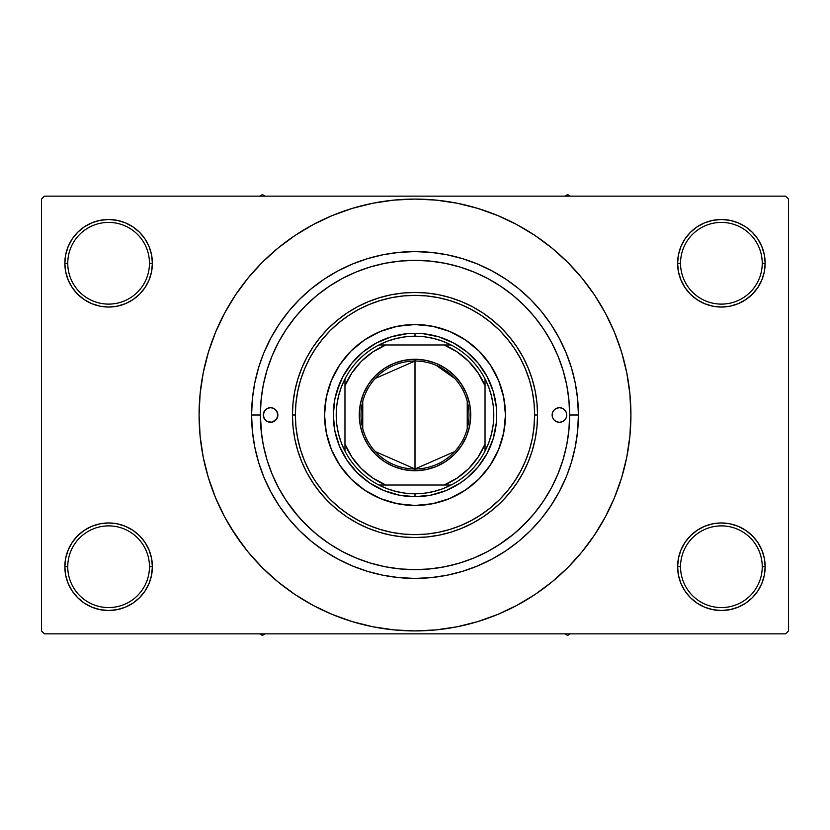 <?xml version="1.0" encoding="UTF-8"?>
<svg xmlns="http://www.w3.org/2000/svg" width="830" height="830" viewBox="0 0 830 830"><rect width="100%" height="100%" fill="white"/><g stroke="black" fill="none" stroke-linecap="round" stroke-linejoin="round"><path stroke-width="1.25" d="M678.463 558.196L677.612 566.734L680.538 566.734A40.857 40.857 0 0 0 721.384 607.581A40.857 40.857 0 0 0 762.241 566.734A40.857 40.857 0 0 0 721.384 525.878A40.857 40.857 0 0 0 680.538 566.734L677.612 566.734L678.463 575.273L680.953 583.48L684.989 591.053L690.436 597.683L697.065 603.13L704.639 607.176L712.846 609.666L721.384 610.507L729.923 609.666L738.14 607.176L745.703 603.13L752.333 597.683L757.78 591.053L761.826 583.48L764.316 575.273L765.156 566.734L762.241 566.734A40.857 40.857 0 0 1 721.384 607.581A40.857 40.857 0 0 1 680.538 566.734A40.857 40.857 0 0 1 721.384 525.878A40.857 40.857 0 0 1 762.241 566.734L765.156 566.734L764.316 558.196L761.826 549.989L757.78 542.415L752.333 535.786L745.703 530.339L738.14 526.293L729.923 523.803L721.384 522.962L712.846 523.803L704.639 526.293L697.065 530.339L690.436 535.786L684.989 542.415L680.953 549.989L678.463 558.196L677.612 566.734L678.463 575.273M677.622 566.734A43.772 43.772 0 0 1 721.384 522.962A43.772 43.772 0 0 1 765.156 566.734L764.316 558.196M65.684 558.196L64.844 566.734L67.759 566.734A40.857 40.857 0 0 0 108.616 607.581A40.857 40.857 0 0 0 149.462 566.734A40.857 40.857 0 0 0 108.616 525.878A40.857 40.857 0 0 0 67.759 566.734L64.844 566.734A43.772 43.772 0 0 1 108.616 522.962A43.772 43.772 0 0 1 152.388 566.734L149.462 566.734A40.857 40.857 0 0 1 108.616 607.581A40.857 40.857 0 0 1 67.759 566.734A40.857 40.857 0 0 1 108.616 525.878A40.857 40.857 0 0 1 149.462 566.734L152.388 566.734L151.537 558.196L149.047 549.989L145.011 542.415L139.565 535.786L132.935 530.339L125.361 526.293L117.155 523.803L108.616 522.962L100.077 523.803L91.86 526.293L84.297 530.339L77.667 535.786L72.22 542.415L68.174 549.989L65.684 558.196L64.844 566.734L65.684 575.273L68.174 583.48L72.22 591.053L77.667 597.683L84.297 603.13L91.86 607.176L100.077 609.666L108.616 610.507L117.155 609.666L125.361 607.176L132.935 603.13L139.565 597.683L145.011 591.053L149.047 583.48L151.537 575.273L152.388 566.734L151.537 558.196M151.537 271.804L152.388 263.266L151.537 254.727L149.047 246.52L145.011 238.947L139.565 232.317L132.935 226.87L125.361 222.824L117.155 220.334L108.616 219.494L100.077 220.334L91.86 222.824L84.297 226.87L77.667 232.317L72.22 238.947L68.174 246.52L65.684 254.727L64.844 263.266L65.684 271.804L68.174 280.011L72.22 287.585L77.667 294.214L84.297 299.661L91.86 303.707L100.077 306.197L108.616 307.038L117.155 306.197L125.361 303.707L132.935 299.661L139.565 294.214L145.011 287.585L149.047 280.011L151.537 271.804L152.388 263.266L149.462 263.266A40.857 40.857 0 0 0 108.616 222.409A40.857 40.857 0 0 0 67.759 263.266L64.844 263.266A43.772 43.772 0 0 1 108.616 219.494A43.772 43.772 0 0 1 152.378 263.266M678.463 254.727L677.612 263.266L680.538 263.266A40.857 40.857 0 0 0 721.384 304.112A40.857 40.857 0 0 0 762.241 263.266A40.857 40.857 0 0 0 721.384 222.409A40.857 40.857 0 0 0 680.538 263.266L677.612 263.266A43.772 43.772 0 0 1 721.384 219.494A43.772 43.772 0 0 1 765.156 263.266L762.241 263.266A40.857 40.857 0 0 1 721.384 304.112A40.857 40.857 0 0 1 680.538 263.266A40.857 40.857 0 0 1 721.384 222.409A40.857 40.857 0 0 1 762.241 263.266L765.156 263.266L764.316 254.727L761.826 246.52L757.78 238.947L752.333 232.317L745.703 226.87L738.14 222.824L729.923 220.334L721.384 219.494L712.846 220.334L704.639 222.824L697.065 226.87L690.436 232.317L684.989 238.947L680.953 246.52L678.463 254.727L677.612 263.266L678.463 271.804L680.953 280.011L684.989 287.585L690.436 294.214L697.065 299.661L704.639 303.707L712.846 306.197L721.384 307.038L729.923 306.197L738.14 303.707L745.703 299.661L752.333 294.214L757.78 287.585L761.826 280.011L764.316 271.804L765.156 263.266L764.316 254.727M65.684 254.727L64.844 263.266L67.759 263.266A40.857 40.857 0 0 1 108.616 222.409A40.857 40.857 0 0 1 149.462 263.266A40.857 40.857 0 0 1 108.616 304.112A40.857 40.857 0 0 1 67.759 263.266A40.857 40.857 0 0 0 108.616 304.112A40.857 40.857 0 0 0 149.462 263.266L152.388 263.266L151.537 254.727M578.406 415L569.65 415L578.406 415L577.618 431.019L578.406 415A163.406 163.406 0 0 1 415 578.406A163.406 163.406 0 0 1 251.594 415A163.406 163.406 0 0 1 415 251.594A163.406 163.406 0 0 1 578.406 415L577.618 398.981L575.263 383.118L571.372 367.565L565.967 352.47L559.109 337.976L550.871 324.219L541.316 311.333L530.546 299.454L518.667 288.684L505.781 279.129L492.024 270.891L477.53 264.033L462.435 258.628L446.882 254.737L462.435 258.628M569.65 415.062L569.65 415A154.65 154.65 0 0 1 415 569.65A154.65 154.65 0 0 1 260.35 415L251.594 415L252.382 398.981L251.594 415L260.35 415L261.647 435.003M588.439 543.629L594.539 534.966L605.433 516.789L614.49 497.637L621.629 477.686L626.785 457.123L629.887 436.165L630.925 415A215.925 215.925 0 0 1 415 630.925A215.925 215.925 0 0 1 199.076 415A215.925 215.925 0 0 1 415 199.076A215.925 215.925 0 0 1 630.925 415L629.887 393.835L626.785 372.877L621.629 352.314L614.49 332.363L605.433 313.211L594.539 295.034L586.312 283.549M785.585 633.85L44.415 633.85L41.5 630.925L41.5 199.076L44.415 196.15L785.585 196.15L44.415 196.15L41.5 199.076L41.5 630.925L44.415 633.85L785.585 633.85L788.5 630.925L788.5 199.076L788.5 630.925L785.585 633.85M785.585 196.15L788.5 199.076L785.585 196.15M229.796 526.013L243.688 546.451M241.561 286.371L235.461 295.034L224.567 313.211L215.51 332.363L208.372 352.314L203.215 372.877L200.113 393.835L199.076 415L200.113 436.165L203.215 457.123L208.372 477.686L215.51 497.637L224.567 516.789L235.461 534.966L248.087 551.981L262.311 567.689L278.019 581.913L289.224 590.514M278.019 581.913L295.034 594.539L313.211 605.433L332.363 614.49L352.314 621.629L372.877 626.785L393.835 629.887L415 630.925L436.165 629.887L457.123 626.785L477.686 621.629L497.637 614.49L516.789 605.433L534.966 594.539L551.981 581.913L567.689 567.689L581.913 551.981L594.539 534.966L601.999 522.962M460.588 626.059L477.686 621.629M543.629 588.439L551.981 581.913M600.204 303.988L594.539 295.034L581.913 278.019L567.689 262.311L551.981 248.087L540.776 239.486M551.981 248.087L534.966 235.461L516.789 224.567L497.637 215.51L477.686 208.372L457.123 203.215L436.165 200.113L415 199.076L393.835 200.113L372.877 203.215L352.314 208.372L332.363 215.51L313.211 224.567L295.034 235.461L278.019 248.087L262.311 262.311L248.087 278.019L235.461 295.034L228.001 307.038M369.412 203.941L352.314 208.372M286.371 241.561L278.019 248.087M757.78 238.947L752.333 232.317M745.703 226.87L738.14 222.824L729.923 220.334L721.384 219.494L712.846 220.334M704.639 222.824L697.065 226.87M690.436 232.317L684.989 238.947M764.316 271.804L765.156 263.266A43.772 43.772 0 0 1 721.384 307.038A43.772 43.772 0 0 1 677.612 263.266L678.463 271.804M697.065 299.661L704.639 303.707L712.846 306.197L721.384 307.038L729.923 306.197L738.14 303.707L745.703 299.661M752.333 294.214L757.78 287.585M145.011 238.947L139.565 232.317M132.935 226.87L125.361 222.824L117.155 220.334L108.616 219.494L100.077 220.334M91.86 222.824L84.297 226.87M77.667 232.317L72.22 238.947M152.388 263.266A43.772 43.772 0 0 1 108.616 307.038A43.772 43.772 0 0 1 64.844 263.266L65.684 271.804M84.297 299.661L91.86 303.707L100.077 306.197L108.616 307.038L117.155 306.197L125.361 303.707L132.935 299.661M139.565 294.214L145.011 287.585M132.935 530.339L125.361 526.293L117.155 523.803L108.616 522.962L100.077 523.803L91.86 526.293L84.297 530.339M77.667 535.786L72.22 542.415M151.537 575.273L152.388 566.734A43.772 43.772 0 0 1 108.616 610.507A43.772 43.772 0 0 1 64.844 566.734L65.684 575.273M72.22 591.053L77.667 597.683M84.297 603.13L91.86 607.176L100.077 609.666L108.616 610.507L117.155 609.666M125.361 607.176L132.935 603.13M139.565 597.683L145.011 591.053M745.703 530.339L738.14 526.293L729.923 523.803L721.384 522.962L712.846 523.803L704.639 526.293L697.065 530.339M690.436 535.786L684.989 542.415M684.989 591.053L690.436 597.683M697.065 603.13L704.639 607.176L712.846 609.666L721.384 610.507L729.923 609.666M738.14 607.176L745.703 603.13M752.333 597.683L757.78 591.053M764.316 575.273L765.156 566.734A43.772 43.772 0 0 1 721.384 610.507A43.772 43.772 0 0 1 677.612 566.734M571.31 367.368L570.231 363.976M252.382 398.981L254.737 383.118L258.628 367.565L263.027 354.95M258.69 462.632L259.769 466.024M577.618 431.019L575.263 446.882L571.372 462.435L566.973 475.051M477.686 208.372L457.123 203.215M352.314 621.629L372.877 626.785M264.033 352.47L270.891 337.976L279.129 324.219L288.684 311.333L299.454 299.454L311.333 288.684L324.219 279.129L337.976 270.891L352.47 264.033L367.565 258.628L383.118 254.737L398.981 252.382L415 251.594L431.019 252.382L446.882 254.737M565.967 477.53L559.109 492.024L550.871 505.781L541.316 518.667L530.546 530.546L518.667 541.316L505.781 550.871L492.024 559.109L477.53 565.967L462.435 571.372L446.882 575.263L431.019 577.618L415 578.406L398.981 577.618L383.118 575.263L367.565 571.372L352.47 565.967L337.976 559.109L324.219 550.871L311.333 541.316L299.454 530.546L288.684 518.667L279.129 505.781L270.891 492.024L264.033 477.53L258.628 462.435L254.737 446.882L252.382 431.019L251.594 415M429.774 568.944L430.78 568.841M260.35 415L261.097 430.158L263.318 445.171L267.011 459.893L272.115 474.179L278.61 487.905L286.412 500.915L295.449 513.106L305.648 524.353L316.894 534.551L329.085 543.588L342.095 551.39L355.821 557.885L370.107 562.989L384.83 566.683L399.842 568.903L415 569.65L430.158 568.903L445.171 566.683L459.893 562.989L474.179 557.885L487.905 551.39L500.915 543.588L513.106 534.551L524.353 524.353L534.551 513.106L543.588 500.915L551.39 487.905L557.885 474.179L562.989 459.893L566.683 445.171L568.903 430.158L569.65 415L568.903 399.842L566.683 384.83L562.989 370.107L557.885 355.821L551.39 342.095L543.588 329.085L534.551 316.894L524.353 305.648L513.106 295.449L500.915 286.412L487.905 278.61L474.179 272.115L459.893 267.011L445.171 263.318L430.158 261.097L415 260.35L399.842 261.097L384.83 263.318L370.107 267.011L355.821 272.115L342.095 278.61L329.085 286.412L316.894 295.449L305.648 305.648L295.449 316.894L286.412 329.085L278.61 342.095L272.115 355.821L267.011 370.107L263.318 384.83L261.097 399.842L260.35 415A154.65 154.65 0 0 1 415 260.35A154.65 154.65 0 0 1 569.65 415M399.22 568.841L400.236 568.944M352.179 516.82L343.579 510.979M298.727 443.189L296.746 433.115M369.215 304.475L380.275 300.512L369.215 304.475L358.602 309.486L348.538 315.525L339.107 322.517L330.402 330.402L322.517 339.107L315.525 348.538L309.486 358.602L304.475 369.215L300.512 380.275L297.659 391.656L295.937 403.276L295.366 415A119.634 119.634 0 0 1 415 295.366A119.634 119.634 0 0 1 534.634 415L537.55 415A122.55 122.55 0 0 0 415 292.451A122.55 122.55 0 0 0 292.451 415L295.366 415L295.937 426.724L297.659 438.344L300.512 449.725L304.475 460.785L309.486 471.399L315.525 481.462L322.517 490.893L330.402 499.598L339.107 507.483L348.538 514.476L358.602 520.514L369.215 525.525L380.275 529.488L391.656 532.341L403.276 534.064L415 534.634L426.724 534.064L438.344 532.341L449.725 529.488L460.785 525.525L471.399 520.514L481.462 514.476L490.893 507.483L499.598 499.598L507.483 490.893L514.476 481.462L520.514 471.399L525.525 460.785L529.488 449.725L532.341 438.344L534.064 426.724L534.634 415L534.064 403.276L532.341 391.656L529.488 380.275L525.525 369.215L520.514 358.602L514.476 348.538L507.483 339.107L499.598 330.402L490.893 322.517L481.462 315.525L490.893 322.517M534.634 415.259L533.815 428.965M517.515 476.679L511.82 485.28M499.909 499.287L489.524 508.593M486.422 510.979L477.821 516.82M497.606 545.746L513.697 534.064M515.42 532.611L528.43 520.13M286.132 500.5L298.198 516.364M301.57 520.13L314.58 532.611M263.266 415.01A7.294 7.294 0 0 0 271.981 422.159L267.768 421.744L264.49 419.057L263.266 415L264.49 410.943L267.768 408.256L270.559 407.706L273.35 408.256L276.629 410.943L277.853 415A7.294 7.294 0 0 1 270.559 422.294A7.294 7.294 0 0 1 263.266 415A7.294 7.294 0 0 1 270.559 407.706A7.294 7.294 0 0 1 277.853 415L276.629 419.057A7.294 7.294 0 0 0 271.991 407.841A7.294 7.294 0 0 0 263.266 414.99M553.371 410.943A7.294 7.294 0 0 0 558.009 422.159A7.294 7.294 0 0 0 566.734 415.01A7.294 7.294 0 0 1 559.441 422.294A7.294 7.294 0 0 1 552.147 415L552.697 412.209L554.284 409.844L556.65 408.256L559.441 407.706L562.232 408.256L564.597 409.844L566.174 412.209L566.734 415L566.174 417.791L564.597 420.156L562.232 421.744L559.441 422.294L556.65 421.744L554.284 420.156L552.697 417.791L552.147 415A7.294 7.294 0 0 1 559.441 407.706A7.294 7.294 0 0 1 566.734 415A7.294 7.294 0 0 0 558.019 407.841L557.781 407.893M484.979 472.322A90.46 90.46 0 0 0 505.46 415A90.46 90.46 0 0 1 415 505.46A90.46 90.46 0 0 1 324.54 415A90.46 90.46 0 0 0 345.021 472.322M345.135 472.457A90.46 90.46 0 0 0 357.543 484.865M357.678 484.979A90.46 90.46 0 0 0 472.322 484.979M472.457 484.865A90.46 90.46 0 0 0 484.865 472.457M292.451 415A122.55 122.55 0 0 1 415 292.451A122.55 122.55 0 0 1 537.55 415L536.968 427.014L535.205 438.914L532.279 450.576L528.222 461.895L523.087 472.768L516.903 483.091L509.734 492.75L501.662 501.662L492.75 509.734L483.091 516.903L472.768 523.087L461.895 528.222L450.576 532.279L438.914 535.205L427.014 536.968L415 537.55L402.986 536.968L391.086 535.205L379.424 532.279L368.105 528.222L357.232 523.087L346.909 516.903L337.25 509.734L328.338 501.662L320.266 492.75L313.097 483.091L306.913 472.768L301.778 461.895L297.721 450.576L294.795 438.914L293.032 427.014L292.451 415L293.032 402.986L294.795 391.086L297.721 379.424L301.778 368.105L306.913 357.232L313.097 346.909L320.266 337.25L328.338 328.338L337.25 320.266L346.909 313.097L357.232 306.913L368.105 301.778L379.424 297.721L391.086 294.795L402.986 293.032L415 292.451L427.014 293.032L438.914 294.795L450.576 297.721L461.895 301.778L472.768 306.913L483.091 313.097L492.75 320.266L501.662 328.338L509.734 337.25L516.903 346.909L523.087 357.232L528.222 368.105L532.279 379.424L535.205 391.086L536.968 402.986L537.55 415A122.55 122.55 0 0 1 415 537.55A122.55 122.55 0 0 1 292.451 415A122.55 122.55 0 0 0 415 537.55A122.55 122.55 0 0 0 537.55 415L534.634 415A119.634 119.634 0 0 1 415 534.634A119.634 119.634 0 0 1 295.366 415L292.451 415M568.903 399.842L566.683 384.83M263.318 384.83L261.097 399.842M276.629 419.057L272.219 422.107M562.989 370.107L557.885 355.821M370.107 267.011L355.821 272.115M267.011 459.893L272.115 474.179M459.893 562.989L462.123 562.294M462.943 562.035L464.945 561.371M471.751 558.86L474.179 557.885M336.814 391.283L342.946 376.488L351.847 363.167L363.167 351.847L376.488 342.946L391.283 336.814L406.99 333.691L423.01 333.691L438.717 336.814L453.512 342.946L466.834 351.847L478.153 363.167L487.054 376.488L493.186 391.283L496.309 406.99L496.309 423.01L493.186 438.717L487.054 453.512L478.153 466.834L466.834 478.153L460.391 482.936L446.27 490.489L430.936 495.137L415 496.703L399.064 495.137L383.73 490.489L369.609 482.936L357.232 472.768L347.065 460.391L339.512 446.27L334.864 430.936L333.297 415L334.864 399.064L339.512 383.73M481.462 315.525L471.399 309.486L460.785 304.475L449.725 300.512L438.344 297.659L426.724 295.937L415 295.366L403.276 295.937L391.656 297.659L380.275 300.512M345.021 357.678A90.46 90.46 0 0 0 324.54 415L326.283 397.352L331.429 380.379L339.792 364.744L351.038 351.038L364.744 339.792L380.379 331.429L397.352 326.283L415 324.54L432.648 326.283L449.621 331.429L465.257 339.792L478.962 351.038L490.208 364.744L498.571 380.379L503.717 397.352L505.46 415L503.717 432.648L498.571 449.621L490.208 465.257L478.962 478.962L465.257 490.208L449.621 498.571L432.648 503.717L415 505.46L397.352 503.717L380.379 498.571L364.744 490.208L351.038 478.962L339.792 465.257L331.429 449.621L326.283 432.648L324.54 415A90.46 90.46 0 0 1 415 324.54A90.46 90.46 0 0 1 505.46 415A90.46 90.46 0 0 0 484.979 357.678M478.962 351.038L472.384 345.073M449.621 331.429L441.259 328.441M351.038 351.038L345.073 357.616M331.429 380.379L328.441 388.741M351.038 478.962L357.616 484.928M380.379 498.571L388.741 501.559M478.962 478.962L484.928 472.384M498.571 449.621L501.559 441.259M493.186 438.717L490.489 446.27M391.283 493.186L383.73 490.489M438.717 336.814L446.27 339.512M484.865 357.543A90.46 90.46 0 0 0 472.457 345.135M472.322 345.021A90.46 90.46 0 0 0 357.678 345.021M357.543 345.135A90.46 90.46 0 0 0 345.135 357.543M566.174 417.791L566.589 416.421M566.589 413.579L566.174 412.209M552.282 413.579L552.147 415M263.411 416.421L263.826 417.791M277.718 416.421L277.853 415M263.826 412.209L263.411 413.579M564.877 633.85L567.606 635.427L570.335 633.85L567.606 635.427L564.877 633.85M454.736 451.541L415 468.981A53.981 53.981 0 0 0 468.981 415A53.981 53.981 0 0 0 415 361.019L415 359.265A55.735 55.735 0 0 1 470.735 415A55.735 55.735 0 0 1 415 470.735L415 361.019A53.981 53.981 0 0 1 468.981 415A53.981 53.981 0 0 1 415 468.981L375.264 451.541M436.165 365.345L454.736 378.459M467.238 401.367L467.238 428.633M344.969 444.175L344.969 451.095A78.788 78.788 0 0 1 344.969 378.905L341.182 387.475L338.433 396.429L336.773 405.652L336.212 415L336.773 424.348L338.433 433.571L341.182 442.525L344.969 451.095A78.788 78.788 0 0 0 378.905 485.031L387.475 488.818L396.429 491.568L405.652 493.228L415 493.788A78.788 78.788 0 0 1 378.905 485.031L451.095 485.031A78.788 78.788 0 0 1 415 493.788L424.348 493.228L433.571 491.568L442.525 488.818L451.095 485.031A78.788 78.788 0 0 0 485.031 451.095L488.818 442.525L491.568 433.571L493.228 424.348L493.788 415L493.228 405.652L491.568 396.429L488.818 387.475L485.031 378.905A78.788 78.788 0 0 1 485.031 451.095L485.031 378.905A78.788 78.788 0 0 0 451.095 344.969L442.525 341.182L433.571 338.433L424.348 336.773L415 336.212L415 333.297A81.703 81.703 0 0 0 333.297 415A81.703 81.703 0 0 0 415 496.703L415 493.788L415 496.703A81.703 81.703 0 0 1 333.297 415A81.703 81.703 0 0 1 415 333.297A81.703 81.703 0 0 1 496.703 415A81.703 81.703 0 0 1 415 496.703A81.703 81.703 0 0 0 496.703 415A81.703 81.703 0 0 0 415 333.297L415 336.212L405.652 336.773L396.429 338.433L387.475 341.182L378.905 344.969A78.788 78.788 0 0 1 451.095 344.969L378.905 344.969A78.788 78.788 0 0 0 344.969 378.905L344.969 451.095A78.788 78.788 0 0 0 378.905 485.031L444.175 485.031L457.216 478.039L468.649 468.649L478.039 457.216L485.031 444.175L485.031 385.826L478.039 372.784L468.649 361.351L457.216 351.962L444.175 344.969L385.826 344.969L372.784 351.962L361.351 361.351L351.962 372.784L344.969 385.826L344.969 444.175L351.962 457.216L361.351 468.649L372.784 478.039L385.826 485.031A75.862 75.862 0 0 1 344.969 444.185M415 359.265L425.873 360.334L436.331 363.509L445.959 368.655L454.404 375.596L461.345 384.041L466.491 393.669L469.666 404.127L470.735 415L469.666 425.873L466.491 436.331L461.345 445.959L454.404 454.404L445.959 461.345L436.331 466.491L425.873 469.666L415 470.735L404.127 469.666L393.669 466.491L384.041 461.345L375.596 454.404L368.655 445.959L363.509 436.331L360.334 425.873L359.265 415L360.334 404.127L363.509 393.669L368.655 384.041L375.596 375.596L384.041 368.655L393.669 363.509L404.127 360.334L415 359.265L415 468.981A53.981 53.981 0 0 1 361.019 415A53.981 53.981 0 0 1 415 361.019A53.981 53.981 0 0 0 361.019 415A53.981 53.981 0 0 0 415 468.981L415 470.735A55.735 55.735 0 0 1 359.265 415A55.735 55.735 0 0 1 415 359.265M485.031 385.815A75.862 75.862 0 0 0 444.175 344.969L451.095 344.969A78.788 78.788 0 0 1 485.031 378.905L485.031 385.826M444.185 485.031A75.862 75.862 0 0 0 485.031 444.175L485.031 451.095A78.788 78.788 0 0 1 451.095 485.031L444.175 485.031M385.815 344.969A75.862 75.862 0 0 0 344.969 385.826L344.969 378.905A78.788 78.788 0 0 1 378.905 344.969L385.826 344.969M362.762 428.633L362.762 401.367M375.264 378.459L415 361.019M262.394 635.427L265.123 633.85L262.394 635.427L262.394 633.85L262.394 635.427L259.666 633.85L262.394 635.427M567.606 194.573L564.877 196.15L567.606 194.573L567.606 196.15L567.606 194.573L570.335 196.15L567.606 194.573M265.123 196.15L262.394 194.573L259.666 196.15L262.394 194.573L265.123 196.15"/></g></svg>
